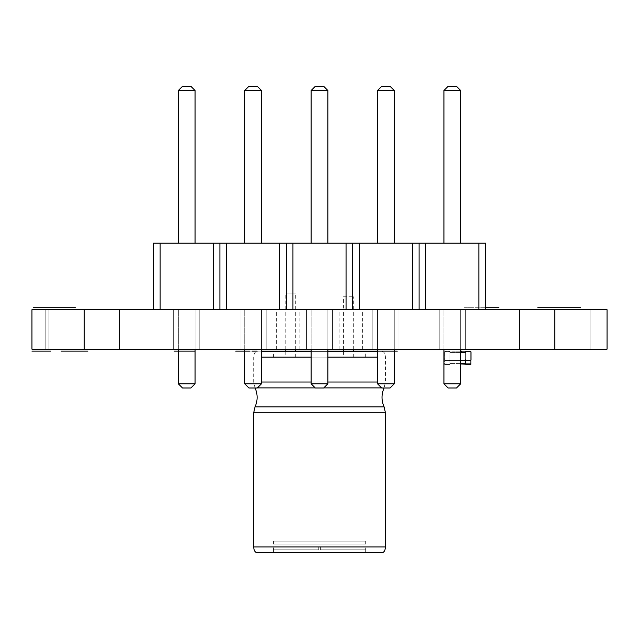 <?xml version="1.0" encoding="UTF-8"?>
<svg xmlns="http://www.w3.org/2000/svg" width="639" height="639" viewBox="0 0 639 639"><rect width="100%" height="100%" fill="white"/><g stroke="black" fill="none" stroke-linecap="round" stroke-linejoin="round"><path stroke-width="0.48" stroke-dasharray="3.19 2.4" d="M466.67 351.394A0.919 0.919 0 0 0 465.759 352.305A0.919 0.919 0 0 1 466.67 351.394L470.072 351.394A0.919 0.919 0 0 1 470.983 352.305L470.983 359.629A0.919 0.919 0 0 1 470.072 360.54L466.67 360.54A0.919 0.919 0 0 1 465.759 359.629A0.919 0.919 0 0 0 466.67 360.54M465.759 352.305L450.072 352.305A0.919 0.919 0 0 0 449.161 351.394L445.758 351.394A0.919 0.919 0 0 0 444.848 352.305L444.848 359.629A0.919 0.919 0 0 0 445.758 360.54L449.161 360.54L445.758 360.54A0.919 0.919 0 0 1 444.848 359.629L444.848 352.305A0.919 0.919 0 0 1 445.758 351.394L449.161 351.394A0.919 0.919 0 0 1 450.072 352.305L465.759 352.305M465.759 359.933L465.759 360.54L450.072 360.54L450.072 359.629A0.919 0.919 0 0 1 449.161 360.54A0.919 0.919 0 0 0 450.072 359.629L450.072 360.54L465.703 360.54L450.024 360.54L460.663 360.54M460.663 352.305L465.703 352.305A0.919 0.919 0 0 1 466.622 351.394L470.016 351.394A0.919 0.919 0 0 1 470.935 352.305L470.935 359.629A0.919 0.919 0 0 1 470.016 360.54L466.622 360.54A0.919 0.919 0 0 1 465.703 359.629L465.703 360.54M449.105 351.394L445.71 351.394A0.919 0.919 0 0 0 444.792 352.305L444.792 359.629A0.919 0.919 0 0 0 445.71 360.54L449.105 360.54L445.71 360.54A0.919 0.919 0 0 1 444.792 359.629L444.792 352.305A0.919 0.919 0 0 1 445.71 351.394L449.105 351.394A0.919 0.919 0 0 1 450.024 352.305A0.919 0.919 0 0 0 449.105 351.394M450.024 359.629A0.919 0.919 0 0 1 449.105 360.54A0.919 0.919 0 0 0 450.024 359.629L450.024 360.54L450.024 359.629M460.663 351.913L449.968 351.913L465.655 351.913L465.655 352.44L449.968 352.44L465.655 352.44L465.655 363.942L449.968 363.942L449.968 351.394L444.744 351.394L449.968 351.394L449.968 351.913L444.744 351.913L449.968 351.913L449.968 363.942L444.744 363.942L444.744 351.394L444.744 364.462L449.968 364.462L449.968 363.942L449.968 364.462L444.744 364.462L444.744 363.942L460.663 363.942M460.663 363.415L449.968 363.415L465.655 363.415L465.655 351.913L465.655 364.462L470.879 364.462L470.879 351.394L465.655 351.394L465.655 351.913L470.879 351.881M465.655 363.415L465.655 363.942L470.879 363.942M465.655 352.305L465.655 360.54M465.791 351.913L470.879 351.913L470.879 360.053M343.447 296.76L353.327 296.76L343.447 296.76L343.447 309.564M343.447 357.145L353.327 357.145L343.447 357.145L343.447 351.394M343.447 349.174L343.447 309.699M365.676 357.145L273.452 357.145L365.676 357.145L365.676 351.394L273.452 351.394L365.676 351.394M285.801 357.145L295.689 357.145L285.801 357.145L285.801 351.394M285.801 349.174L285.801 309.699M285.801 309.564L285.801 293.884L295.689 293.884L285.801 293.884M377.529 351.394L261.471 351.394M311.137 351.394L327.863 351.394M382.146 351.394C384.135 351.762 385.229 353.679 385.437 357.145L385.437 382.018L384.063 387.993M382.146 552.679L256.982 552.679M365.676 552.679L273.452 552.679L365.676 552.679L365.676 546.928L318.741 546.928L365.668 546.928L365.668 549.804L320.387 549.804L320.387 546.928L320.387 549.804L365.668 549.804L365.668 546.928M318.741 549.804L318.741 546.928L273.452 546.928L318.741 546.928L318.741 549.804L273.46 549.804L273.46 546.928L273.46 549.804L318.741 549.804L318.741 546.928L318.741 549.804L273.46 549.804L318.741 549.804M320.387 549.804L365.668 549.804L320.387 549.804L320.387 546.928L320.387 549.804M365.676 541.177L273.452 541.177L365.676 541.177L365.676 544.053L273.452 544.053L365.676 544.053M153.504 309.564L153.504 243.171L485.496 243.171L153.504 243.171L153.504 309.564L160.141 309.564L160.141 243.171L153.504 243.171L153.504 309.564L213.266 309.564L213.266 243.171L160.141 243.171L160.141 309.564L153.504 309.564M478.859 309.564L478.859 243.171L478.859 309.564L478.859 243.171L485.496 243.171L485.496 309.564L485.496 243.171L485.496 309.564L160.141 309.564L160.141 243.171M195.071 309.564L195.071 383.807L190.885 387.993L195.071 383.807L178.337 383.807L195.071 383.807L195.071 309.564L178.337 309.564L195.071 309.564L178.337 309.564L178.337 383.807L178.337 309.564L195.071 309.564L195.071 383.807L178.337 383.807L182.522 387.993L190.885 387.993L182.522 387.993L178.337 383.807L178.337 309.564M261.471 309.564L261.471 383.807L257.285 387.993L261.471 383.807L244.737 383.807L261.471 383.807L261.471 309.564L244.737 309.564L261.471 309.564L244.737 309.564L244.737 383.807L244.737 309.564L261.471 309.564L261.471 383.807L244.737 383.807L248.922 387.993L244.737 383.807L244.737 309.564M327.863 309.564L327.863 383.807L323.685 387.993L327.863 383.807L311.137 383.807L327.863 383.807L327.863 309.564L311.137 309.564L327.863 309.564L311.137 309.564L311.137 383.807L311.137 309.564L327.863 309.564L327.863 383.807L311.137 383.807L315.315 387.993L311.137 383.807L311.137 309.564M460.663 309.564L460.663 383.807L456.478 387.993L460.663 383.807L443.929 383.807L460.663 383.807L460.663 309.564L443.929 309.564L460.663 309.564L443.929 309.564L443.929 383.807L443.929 309.564L460.663 309.564L460.663 383.807L443.929 383.807L448.115 387.993L443.929 383.807L443.929 309.564M394.263 309.564L377.529 309.564L394.263 309.564L377.529 309.564L377.529 383.807L377.529 309.564L394.263 309.564L394.263 383.807L394.263 309.564L394.263 383.807L377.529 383.807L381.715 387.993L390.078 387.993L381.715 387.993L377.529 383.807L377.529 309.564M178.337 243.171L195.071 243.171L195.071 90.506L195.071 243.171L178.337 243.171L195.071 243.171L178.337 243.171L178.337 90.506L182.522 86.321L190.885 86.321L182.522 86.321L178.337 90.506L182.522 86.321L190.885 86.321L195.071 90.506L178.337 90.506L178.337 243.171L178.337 90.506L195.071 90.506L190.885 86.321L195.071 90.506L178.337 90.506M244.737 243.171L261.471 243.171L261.471 90.506L261.471 243.171L244.737 243.171L261.471 243.171L244.737 243.171L244.737 90.506L248.922 86.321L244.737 90.506L248.922 86.321L257.285 86.321L248.922 86.321L257.285 86.321L261.471 90.506L244.737 90.506L244.737 243.171L244.737 90.506L261.471 90.506L257.285 86.321L261.471 90.506L244.737 90.506M311.137 243.171L327.863 243.171L327.863 90.506L327.863 243.171L311.137 243.171L327.863 243.171L311.137 243.171L311.137 90.506L315.315 86.321L311.137 90.506L315.315 86.321L323.685 86.321L315.315 86.321L323.685 86.321L327.863 90.506L311.137 90.506L311.137 243.171L311.137 90.506L327.863 90.506L323.685 86.321L327.863 90.506L311.137 90.506M443.929 243.171L460.663 243.171L460.663 90.506L460.663 243.171L443.929 243.171L460.663 243.171L443.929 243.171L443.929 90.506L448.115 86.321L443.929 90.506L448.115 86.321L456.478 86.321L448.115 86.321L456.478 86.321L460.663 90.506L443.929 90.506L443.929 243.171L443.929 90.506L460.663 90.506L456.478 86.321L460.663 90.506L443.929 90.506M377.529 243.171L394.263 243.171L394.263 90.506L394.263 243.171L377.529 243.171L394.263 243.171L377.529 243.171L377.529 90.506L381.715 86.321L390.078 86.321L381.715 86.321L377.529 90.506L381.715 86.321L390.078 86.321L394.263 90.506L377.529 90.506L377.529 243.171L377.529 90.506L394.263 90.506L390.078 86.321L394.263 90.506L377.529 90.506M478.859 243.171L425.734 243.171L425.734 309.564L425.734 243.171L419.096 243.171L419.096 309.564L419.096 243.171L412.459 243.171L412.459 309.564L412.459 243.171L359.342 243.171L359.342 309.564L359.342 243.171L352.696 243.171L352.696 309.564L352.696 243.171L346.058 243.171L346.058 309.564L346.058 243.171L292.942 243.171L292.942 309.564L292.942 243.171L286.304 243.171L286.304 309.564L286.304 243.171L279.658 243.171L279.658 309.564L279.658 243.171L226.541 243.171L226.541 309.564L226.541 243.171L219.904 243.171L219.904 309.564L219.904 243.171L213.266 243.171L213.266 309.564L160.141 309.564M394.263 383.807L377.529 383.807L381.715 387.993L390.078 387.993L394.263 383.807L390.078 387.993L394.263 383.807L377.529 383.807M261.471 383.807L257.285 387.993L248.922 387.993L257.285 387.993L248.922 387.993L244.737 383.807M327.863 383.807L323.685 387.993L315.315 387.993L323.685 387.993L315.315 387.993L311.137 383.807M460.663 383.807L456.478 387.993L448.115 387.993L456.478 387.993L448.115 387.993L443.929 383.807M213.266 309.564L213.266 243.171M219.904 309.564L219.904 243.171M226.541 309.564L226.541 243.171M279.658 309.564L279.658 243.171M286.304 309.564L286.304 243.171M292.942 309.564L292.942 243.171M346.058 309.564L346.058 243.171M352.696 309.564L352.696 243.171M359.342 309.564L359.342 243.171M412.459 309.564L412.459 243.171M419.096 309.564L419.096 243.171M425.734 309.564L425.734 243.171M178.337 349.174L178.337 309.699M195.071 349.174L195.071 309.699M244.737 349.174L244.737 309.699M261.471 349.174L261.471 309.699M311.137 349.174L311.137 309.699M327.863 349.174L327.863 309.699M443.929 349.174L443.929 309.699M460.663 349.174L460.663 309.699M394.263 349.174L394.263 309.699M377.529 349.174L377.529 309.699M195.071 243.171L195.071 90.506M261.471 243.171L261.471 90.506M327.863 243.171L327.863 90.506M460.663 243.171L460.663 90.506M394.263 243.171L394.263 90.506M195.071 383.807L190.885 387.993L182.522 387.993L178.337 383.807M454.992 351.13C452.979 351.13 452.979 351.13 454.992 351.13L460.663 351.13L454.992 351.13C452.979 351.13 452.979 351.13 454.992 351.13L460.663 351.13L454.992 351.13M388.776 351.13L377.529 351.13L388.776 351.13M327.863 351.13L311.137 351.13L327.863 351.13M261.471 351.13C246.606 351.13 246.606 351.13 261.471 351.13C249.913 351.13 249.913 351.13 261.471 351.13M285.801 351.13L295.689 351.13L285.801 351.13M343.447 351.13L353.327 351.13L343.447 351.13M386.268 351.13L377.529 351.13L386.268 351.13M453.898 351.13C451.885 351.13 451.885 351.13 453.898 351.13L460.663 351.13L453.898 351.13C451.885 351.13 451.885 351.13 453.898 351.13L460.663 351.13L453.898 351.13M453.85 351.13C451.829 351.13 451.829 351.13 453.85 351.13L460.663 351.13L453.85 351.13C451.829 351.13 451.829 351.13 453.85 351.13L460.663 351.13L453.85 351.13M195.071 351.13L178.337 351.13M464.345 307.734L485.496 307.734L464.345 307.734M467.94 307.734L473.826 307.734L467.94 307.734M484.921 307.734L471.582 307.734L484.921 307.734M607.05 309.699L31.95 309.699L45.816 309.699L31.95 309.699L31.95 349.174L45.816 349.174L31.95 349.174L31.95 309.699L31.95 349.174L607.05 349.174M84.228 309.699L119.525 309.699L48.939 309.699L119.525 309.699L84.228 309.699L84.228 349.174M186.708 309.699L173.632 309.699L186.708 309.699M253.1 309.699L266.175 309.699L253.1 309.699M319.5 309.699L306.432 309.699L319.5 309.699M288.133 309.699L276.368 309.699L288.133 309.699M385.9 309.699L372.825 309.699L385.9 309.699M452.292 309.699L465.368 309.699L452.292 309.699M554.772 309.699L519.475 309.699L590.061 309.699L519.475 309.699L590.061 309.699L554.772 309.699L554.772 349.174M350.867 309.699L362.632 309.699L350.867 309.699M186.708 349.174L173.632 349.174L186.708 349.174M253.1 349.174L266.175 349.174L253.1 349.174M319.5 349.174L306.432 349.174L319.5 349.174M288.133 349.174L276.368 349.174L288.133 349.174M385.9 349.174L372.825 349.174L385.9 349.174M452.292 349.174L465.368 349.174L452.292 349.174M350.867 349.174L362.632 349.174L350.867 349.174M45.816 309.699L45.816 349.174L45.816 309.699M31.95 309.699L31.95 349.174M377.529 357.145L261.471 357.145M311.137 357.145L327.863 357.145M377.529 382.018L261.471 382.018M311.137 382.018L327.863 382.018M381.619 387.889L257.381 387.889M315.219 387.889L323.781 387.889M384.119 406.907L255.017 406.907M385.437 412.786L253.691 412.786M385.437 546.928L253.691 546.928M353.327 357.145L353.327 351.394M353.327 349.174L353.327 309.699M353.327 309.564L353.327 296.76M273.452 357.145L273.452 351.394M295.689 357.145L295.689 351.394M295.689 349.174L295.689 309.699M295.689 309.564L295.689 293.884M255.065 387.993L253.691 382.018L253.691 357.145C253.891 353.694 254.985 351.777 256.982 351.394M273.452 552.679L273.452 546.928M273.452 544.053L273.452 541.177M119.525 349.174L119.525 309.699L119.525 349.174M48.939 349.174L48.939 309.699L48.939 349.174M199.775 349.174L199.775 309.699L199.775 349.174M173.632 349.174L173.632 309.699L173.632 349.174M266.175 349.174L266.175 309.699L266.175 349.174M240.032 349.174L240.032 309.699L240.032 349.174M332.568 349.174L332.568 309.699L332.568 349.174M306.432 349.174L306.432 309.699L306.432 349.174M299.891 349.174L299.891 309.699M276.368 349.174L276.368 309.699M398.968 349.174L398.968 309.699L398.968 349.174M372.825 349.174L372.825 309.699L372.825 349.174M465.368 349.174L465.368 309.699L465.368 349.174M439.225 349.174L439.225 309.699L439.225 349.174M590.061 349.174L590.061 309.699L590.061 349.174M519.475 349.174L519.475 309.699L519.475 349.174M362.632 349.174L362.632 309.699M339.109 349.174L339.109 309.699"/><path stroke-width="0.96" d="M466.67 351.394L470.072 351.394A0.919 0.919 0 0 1 470.983 352.305L470.983 359.629A0.919 0.919 0 0 1 470.072 360.54L466.67 360.54M465.759 359.933L465.759 360.54L460.663 360.54M460.663 352.305L465.703 352.305A0.919 0.919 0 0 1 466.622 351.394L470.016 351.394A0.919 0.919 0 0 1 470.935 352.305L470.935 359.629A0.919 0.919 0 0 1 470.016 360.54L466.622 360.54A0.919 0.919 0 0 1 465.703 359.629L465.703 360.54M460.663 351.913L465.655 351.913L465.655 351.394L470.879 351.394L470.879 351.881M460.663 363.942L470.879 364.462L470.879 360.053M465.655 360.54L465.655 363.942L470.879 363.942M343.447 351.394L343.447 349.174M285.801 351.394L285.801 349.174M261.471 351.394L311.137 351.394M327.863 351.394L377.529 351.394M384.119 387.889C381.323 394.231 381.323 400.573 384.119 406.907L385.437 412.786L385.437 546.928C385.229 550.395 384.135 552.312 382.146 552.679L256.982 552.679C254.985 552.296 253.891 550.379 253.691 546.928L385.437 546.928M160.141 243.171L160.141 309.564L153.504 309.564L153.504 243.171L485.496 243.171L485.496 309.564L478.859 309.564L478.859 243.171M160.141 309.564L213.266 309.564L213.266 243.171M213.266 309.564L478.859 309.564M219.904 309.564L219.904 243.171M226.541 309.564L226.541 243.171M279.658 309.564L279.658 243.171M286.304 309.564L286.304 243.171M292.942 309.564L292.942 243.171M346.058 309.564L346.058 243.171M352.696 309.564L352.696 243.171M359.342 309.564L359.342 243.171M412.459 309.564L412.459 243.171M419.096 309.564L419.096 243.171M425.734 309.564L425.734 243.171M195.071 349.174L195.071 383.807L178.337 383.807L178.337 349.174M261.471 349.174L261.471 383.807L244.737 383.807L244.737 349.174M327.863 349.174L327.863 383.807L311.137 383.807L311.137 349.174M460.663 349.174L460.663 383.807L443.929 383.807L443.929 349.174M377.529 349.174L377.529 383.807L394.263 383.807L394.263 349.174M178.337 243.171L178.337 90.506L182.522 86.321L190.885 86.321L195.071 90.506L178.337 90.506M195.071 243.171L195.071 90.506M244.737 243.171L244.737 90.506L248.922 86.321L257.285 86.321L261.471 90.506L244.737 90.506M261.471 243.171L261.471 90.506M311.137 243.171L311.137 90.506L315.315 86.321L323.685 86.321L327.863 90.506L311.137 90.506M327.863 243.171L327.863 90.506M443.929 243.171L443.929 90.506L448.115 86.321L456.478 86.321L460.663 90.506L443.929 90.506M460.663 243.171L460.663 90.506M394.263 243.171L394.263 90.506L377.529 90.506L381.715 86.321L390.078 86.321L394.263 90.506M377.529 243.171L377.529 90.506M178.337 383.807L182.522 387.993L190.885 387.993L195.071 383.807M244.737 383.807L248.922 387.993L257.285 387.993L261.471 383.807M311.137 383.807L315.315 387.993L323.685 387.993L327.863 383.807M443.929 383.807L448.115 387.993L456.478 387.993L460.663 383.807M394.263 383.807L390.078 387.993L381.715 387.993L377.529 383.807M460.663 351.13C462.636 351.13 462.636 351.13 460.663 351.13C462.636 351.13 462.636 351.13 460.663 351.13L461.933 351.13C463.946 351.13 463.946 351.13 461.933 351.13L460.663 351.13L461.933 351.13C463.946 351.13 463.946 351.13 461.933 351.13L461.877 351.13C463.898 351.13 463.898 351.13 461.877 351.13L460.663 351.13L461.877 351.13C463.898 351.13 463.898 351.13 461.877 351.13L460.663 351.13M377.529 351.13L327.863 351.13L377.529 351.13M311.137 351.13L261.471 351.13L311.137 351.13M87.878 351.13L61.128 351.13L87.878 351.13M31.95 351.13L50.904 351.13L31.95 351.13M178.337 351.13L195.071 351.13M191.269 351.13L174.143 351.13L191.269 351.13M375.612 351.13L397.298 351.13L375.612 351.13M386.012 351.13L392.25 351.13L386.012 351.13M235.703 351.13L249.569 351.13L235.703 351.13M252.341 351.13L256.79 351.13L252.341 351.13M265.481 351.13L277.39 351.13L265.481 351.13M253.148 351.13L257.245 351.13L253.148 351.13M544.548 307.734L580.587 307.734L544.548 307.734M485.496 307.734L498.843 307.734L485.496 307.734M66.033 307.734L49.523 307.734L66.033 307.734M49.115 307.734L68.03 307.734L49.115 307.734M33.38 307.734L75.378 307.734L33.38 307.734M71.033 307.734L37.158 307.734L71.033 307.734M53.476 307.734L50.098 307.734L53.476 307.734M60.761 307.734L42.925 307.734L60.761 307.734M561.633 307.734L537.79 307.734L561.633 307.734M493.612 307.734L498.843 307.734L493.612 307.734M31.95 349.174L31.95 309.699L31.95 349.174L607.05 349.174L607.05 309.699L607.05 349.174M31.95 309.699L607.05 309.699M460.663 363.415L465.655 363.415M261.471 357.145L311.137 357.145M327.863 357.145L377.529 357.145M261.471 382.018L311.137 382.018M327.863 382.018L377.529 382.018M257.381 387.889L315.219 387.889M323.781 387.889L381.619 387.889M255.017 387.889C257.829 394.231 257.829 400.573 255.017 406.907L384.119 406.907M253.691 546.928L253.691 412.786L385.437 412.786M554.772 309.699L554.772 349.174M84.228 309.699L84.228 349.174M353.327 351.394L353.327 349.174M295.689 351.394L295.689 349.174M253.691 412.786L255.017 406.907"/></g></svg>
